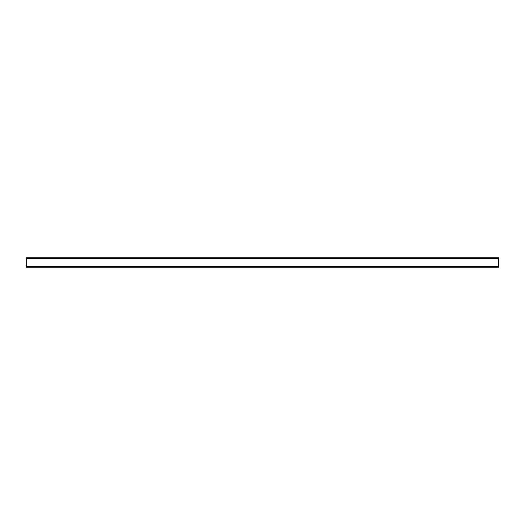 <?xml version="1.0" encoding="UTF-8"?>
<svg xmlns="http://www.w3.org/2000/svg" width="525" height="525" viewBox="0 0 525 525"><rect width="100%" height="100%" fill="white"/><g stroke="black" fill="none" stroke-linecap="round" stroke-linejoin="round"><path stroke-width="0.39" stroke-dasharray="2.62 1.97" d="M30.975 266.752L28.967 266.752L30.975 266.752M30.975 267.225L28.967 267.225L30.975 267.225M49.875 266.752L47.867 266.752L49.875 266.752M49.875 267.225L51.883 267.225L49.875 267.225M68.775 266.752L66.767 266.752L68.775 266.752M68.775 267.225L70.783 267.225L68.775 267.225M87.675 266.752L85.667 266.752L87.675 266.752M87.675 267.225L89.683 267.225L87.675 267.225M106.575 266.752L104.567 266.752L106.575 266.752M106.575 267.225L108.583 267.225L106.575 267.225M125.475 266.752L123.467 266.752L125.475 266.752M125.475 267.225L127.483 267.225L125.475 267.225M144.375 266.752L142.367 266.752L144.375 266.752M144.375 267.225L146.383 267.225L144.375 267.225M163.275 266.752L161.267 266.752L163.275 266.752M163.275 267.225L165.283 267.225L163.275 267.225M182.175 266.752L180.167 266.752L182.175 266.752M182.175 267.225L184.183 267.225L182.175 267.225M201.075 266.752L199.067 266.752L201.075 266.752M201.075 267.225L203.083 267.225L201.075 267.225M219.975 266.752L217.967 266.752L219.975 266.752M219.975 267.225L221.983 267.225L219.975 267.225M238.875 266.752L236.867 266.752L238.875 266.752M238.875 267.225L240.883 267.225L238.875 267.225M257.775 266.752L255.767 266.752L257.775 266.752M257.775 267.225L259.783 267.225L257.775 267.225M276.675 266.752L274.667 266.752L276.675 266.752M276.675 267.225L278.683 267.225L276.675 267.225M295.575 266.752L293.567 266.752L295.575 266.752M295.575 267.225L297.583 267.225L295.575 267.225M314.475 266.752L312.467 266.752L314.475 266.752M314.475 267.225L316.483 267.225L314.475 267.225M333.375 266.752L331.367 266.752L333.375 266.752M333.375 267.225L335.383 267.225L333.375 267.225M352.275 266.752L354.283 266.752L352.275 266.752M352.275 267.225L354.283 267.225L352.275 267.225M371.175 266.752L369.167 266.752L371.175 266.752M371.175 267.225L369.167 267.225L371.175 267.225M390.075 266.752L392.083 266.752L390.075 266.752M390.075 267.225L392.083 267.225L390.075 267.225M408.975 266.752L406.967 266.752L408.975 266.752M408.975 267.225L406.967 267.225L408.975 267.225M427.875 266.752L425.867 266.752L427.875 266.752M427.875 267.225L429.883 267.225L427.875 267.225M446.775 266.752L448.783 266.752L446.775 266.752M446.775 267.225L448.783 267.225L446.775 267.225M465.675 266.752L463.667 266.752L465.675 266.752M465.675 267.225L463.667 267.225L465.675 267.225M484.575 266.752L486.583 266.752L484.575 266.752M484.575 267.225L486.583 267.225L484.575 267.225M41.252 267.225L39.598 267.225L42.788 266.752L38.062 266.752L41.252 266.752L41.252 267.225M39.598 267.225L38.062 267.225L39.598 267.225L39.598 266.752L39.598 267.225M60.152 267.225L58.498 267.225L61.688 266.752L56.962 266.752L60.152 266.752L60.152 267.225M58.498 267.225L56.962 267.225L58.498 267.225L58.498 266.752L58.498 267.225M79.052 267.225L77.398 267.225L80.587 266.752L75.862 266.752L79.052 266.752L79.052 267.225M77.398 267.225L75.862 267.225L77.398 267.225L77.398 266.752L77.398 267.225M97.952 267.225L96.298 267.225L99.487 266.752L94.763 266.752L97.952 266.752L97.952 267.225M96.298 267.225L94.763 267.225L96.298 267.225L96.298 266.752L96.298 267.225M116.852 267.225L115.198 267.225L118.388 266.752L113.662 266.752L116.852 266.752L116.852 267.225M115.198 267.225L113.662 267.225L115.198 267.225L115.198 266.752L115.198 267.225M135.752 267.225L134.098 267.225L137.287 266.752L132.562 266.752L135.752 266.752L135.752 267.225M134.098 267.225L132.562 267.225L134.098 267.225L134.098 266.752L134.098 267.225M154.652 267.225L152.998 267.225L156.188 266.752L151.463 266.752L154.652 266.752L154.652 267.225M152.998 267.225L151.463 267.225L152.998 267.225L152.998 266.752L152.998 267.225M173.552 267.225L171.898 267.225L175.088 266.752L170.363 266.752L173.552 266.752L173.552 267.225M171.898 267.225L170.363 267.225L171.898 267.225L171.898 266.752L171.898 267.225M192.452 267.225L190.798 267.225L193.988 266.752L189.262 266.752L192.452 266.752L192.452 267.225M190.798 267.225L189.262 267.225L190.798 267.225L190.798 266.752L190.798 267.225M211.352 267.225L209.698 267.225L212.887 266.752L208.162 266.752L211.352 266.752L211.352 267.225M209.698 267.225L208.162 267.225L209.698 267.225L209.698 266.752L209.698 267.225M230.252 267.225L228.598 267.225L231.787 266.752L227.062 266.752L230.252 266.752L230.252 267.225M228.598 267.225L227.062 267.225L228.598 267.225L228.598 266.752L228.598 267.225M249.152 267.225L247.498 267.225L250.688 266.752L245.963 266.752L249.152 266.752L249.152 267.225M247.498 267.225L245.963 267.225L247.498 267.225L247.498 266.752L247.498 267.225M268.052 267.225L266.398 267.225L269.588 266.752L264.863 266.752L268.052 266.752L268.052 267.225M266.398 267.225L264.863 267.225L266.398 267.225L266.398 266.752L266.398 267.225M286.952 267.225L285.298 267.225L288.488 266.752L283.762 266.752L286.952 266.752L286.952 267.225M285.298 267.225L283.762 267.225L285.298 267.225L285.298 266.752L285.298 267.225M305.852 267.225L304.198 267.225L307.387 266.752L302.662 266.752L305.852 266.752L305.852 267.225M304.198 267.225L302.662 267.225L304.198 267.225L304.198 266.752L304.198 267.225M324.752 267.225L323.098 267.225L326.287 266.752L321.562 266.752L324.752 266.752L324.752 267.225M323.098 267.225L321.562 267.225L323.098 267.225L323.098 266.752L323.098 267.225M343.652 267.225L341.998 267.225L345.188 266.752L340.462 266.752L343.652 266.752L343.652 267.225M341.998 267.225L340.462 267.225L341.998 267.225L341.998 266.752L341.998 267.225M362.552 267.225L360.898 267.225L364.087 266.752L359.363 266.752L362.552 266.752L362.552 267.225M360.898 267.225L359.363 267.225L360.898 267.225L360.898 266.752L360.898 267.225M381.452 267.225L379.798 267.225L382.988 266.752L378.262 266.752L381.452 266.752L381.452 267.225M379.798 267.225L378.262 267.225L379.798 267.225L379.798 266.752L379.798 267.225M400.352 267.225L398.698 267.225L401.887 266.752L397.163 266.752L400.352 266.752L400.352 267.225M398.698 267.225L397.163 267.225L398.698 267.225L398.698 266.752L398.698 267.225M419.252 267.225L417.598 267.225L420.788 266.752L416.062 266.752L419.252 266.752L419.252 267.225M417.598 267.225L416.062 267.225L417.598 267.225L417.598 266.752L417.598 267.225M438.152 267.225L436.498 267.225L439.688 266.752L434.962 266.752L438.152 266.752L438.152 267.225M436.498 267.225L434.962 267.225L436.498 267.225L436.498 266.752L436.498 267.225M457.052 267.225L455.398 267.225L458.587 266.752L453.863 266.752L457.052 266.752L457.052 267.225M455.398 267.225L453.863 267.225L455.398 267.225L455.398 266.752L455.398 267.225M475.952 267.225L474.298 267.225L477.488 266.752L472.762 266.752L475.952 266.752L475.952 267.225M474.298 267.225L472.762 267.225L474.298 267.225L474.298 266.752L474.298 267.225M494.852 267.225L493.198 267.225L496.387 266.752L491.663 266.752L494.852 266.752L494.852 267.225M493.198 267.225L491.663 267.225L493.198 267.225L493.198 266.752L493.198 267.225M26.25 266.516L26.25 257.775L498.75 257.775L26.25 257.775L26.25 258.248L26.25 257.775L498.75 257.775L498.75 267.225L26.25 267.225L26.25 266.516L498.75 266.752L26.25 266.752L26.25 258.484L26.25 266.516L498.75 266.516M26.25 258.248L498.75 258.248L26.25 258.248M26.25 258.484L498.75 258.484M32.983 267.225L32.983 266.752M28.967 267.225L28.967 266.752M51.883 267.225L51.883 266.752M47.867 267.225L47.867 266.752M70.783 267.225L70.783 266.752M66.767 267.225L66.767 266.752M89.683 267.225L89.683 266.752M85.667 267.225L85.667 266.752M108.583 267.225L108.583 266.752M104.567 267.225L104.567 266.752M127.483 267.225L127.483 266.752M123.467 267.225L123.467 266.752M146.383 267.225L146.383 266.752M142.367 267.225L142.367 266.752M165.283 267.225L165.283 266.752M161.267 267.225L161.267 266.752M184.183 267.225L184.183 266.752M180.167 267.225L180.167 266.752M203.083 267.225L203.083 266.752M199.067 267.225L199.067 266.752M221.983 267.225L221.983 266.752M217.967 267.225L217.967 266.752M240.883 267.225L240.883 266.752M236.867 267.225L236.867 266.752M259.783 267.225L259.783 266.752M255.767 267.225L255.767 266.752M278.683 267.225L278.683 266.752M274.667 267.225L274.667 266.752M297.583 267.225L297.583 266.752M293.567 267.225L293.567 266.752M316.483 267.225L316.483 266.752M312.467 267.225L312.467 266.752M335.383 267.225L335.383 266.752M331.367 267.225L331.367 266.752M354.283 267.225L354.283 266.752M350.267 267.225L350.267 266.752M373.183 267.225L373.183 266.752M369.167 267.225L369.167 266.752M392.083 267.225L392.083 266.752M388.067 267.225L388.067 266.752M410.983 267.225L410.983 266.752M406.967 267.225L406.967 266.752M429.883 267.225L429.883 266.752M425.867 267.225L425.867 266.752M448.783 267.225L448.783 266.752M444.767 267.225L444.767 266.752M467.683 267.225L467.683 266.752M463.667 267.225L463.667 266.752M486.583 267.225L486.583 266.752M482.567 267.225L482.567 266.752M42.788 267.225L42.788 266.752M38.062 267.225L38.062 266.752M61.688 267.225L61.688 266.752M56.962 267.225L56.962 266.752M80.587 267.225L80.587 266.752M75.862 267.225L75.862 266.752M99.487 267.225L99.487 266.752M94.763 267.225L94.763 266.752M118.388 267.225L118.388 266.752M113.662 267.225L113.662 266.752M137.287 267.225L137.287 266.752M132.562 267.225L132.562 266.752M156.188 267.225L156.188 266.752M151.463 267.225L151.463 266.752M175.088 267.225L175.088 266.752M170.363 267.225L170.363 266.752M193.988 267.225L193.988 266.752M189.262 267.225L189.262 266.752M212.887 267.225L212.887 266.752M208.162 267.225L208.162 266.752M231.787 267.225L231.787 266.752M227.062 267.225L227.062 266.752M250.688 267.225L250.688 266.752M245.963 267.225L245.963 266.752M269.588 267.225L269.588 266.752M264.863 267.225L264.863 266.752M288.488 267.225L288.488 266.752M283.762 267.225L283.762 266.752M307.387 267.225L307.387 266.752M302.662 267.225L302.662 266.752M326.287 267.225L326.287 266.752M321.562 267.225L321.562 266.752M345.188 267.225L345.188 266.752M340.462 267.225L340.462 266.752M364.087 267.225L364.087 266.752M359.363 267.225L359.363 266.752M382.988 267.225L382.988 266.752M378.262 267.225L378.262 266.752M401.887 267.225L401.887 266.752M397.163 267.225L397.163 266.752M420.788 267.225L420.788 266.752M416.062 267.225L416.062 266.752M439.688 267.225L439.688 266.752M434.962 267.225L434.962 266.752M458.587 267.225L458.587 266.752M453.863 267.225L453.863 266.752M477.488 267.225L477.488 266.752M472.762 267.225L472.762 266.752M496.387 267.225L496.387 266.752M491.663 267.225L491.663 266.752"/><path stroke-width="0.79" d="M26.25 258.484L26.25 267.225L498.75 267.225L498.75 257.775L26.25 257.775L26.25 258.484L498.75 258.484M26.25 266.516L498.75 266.516"/></g></svg>
